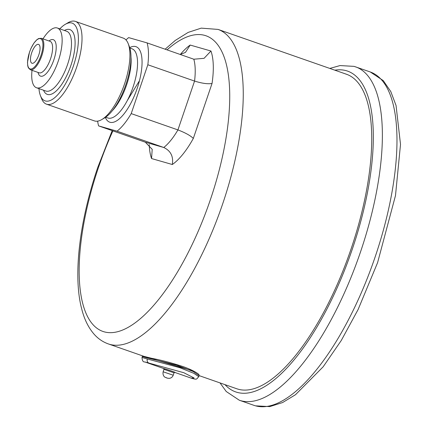 <?xml version="1.0" encoding="UTF-8"?>
<svg xmlns="http://www.w3.org/2000/svg" width="428" height="428" viewBox="0 0 428 428"><rect width="100%" height="100%" fill="white"/><g stroke="black" fill="none" stroke-linecap="round" stroke-linejoin="round"><path stroke-width="0.64" d="M128.229 43.72L129.39 46.711A41.168 15.29 109.2 0 1 125.891 84.546A41.168 15.29 109.2 0 1 104.512 117.962L101.746 119.583A43.838 16.28 -70.8 0 0 124.511 84A43.838 16.28 -70.8 0 0 128.229 43.72A43.838 16.28 -70.8 0 0 123.291 38.119L75.403 21.4A43.838 16.28 109.2 0 1 76.623 67.282A43.838 16.28 109.2 0 1 46.502 104.17A43.838 16.28 109.2 0 1 41.564 98.568L40.409 95.578A41.168 15.29 -70.8 0 0 73.332 66.196A41.168 15.29 -70.8 0 0 65.281 24.326A41.168 15.29 -70.8 0 0 59.813 28.869M46.502 104.17L94.39 120.889A43.838 16.28 -70.8 0 0 101.746 119.583M38.953 88.623A41.168 15.29 -70.8 0 0 40.409 95.578M42.993 38.873A31.645 11.754 109.2 0 1 57.368 28.018A31.645 11.754 109.2 0 1 58.251 61.14A31.645 11.754 109.2 0 1 36.508 87.767A31.645 11.754 109.2 0 1 32.014 70.32M31.688 52.788A9.994 3.713 109.2 0 1 38.552 44.378A9.994 3.713 109.2 0 1 38.83 54.838A9.994 3.713 109.2 0 1 31.966 63.248A9.994 3.713 109.2 0 1 31.688 52.788M97.643 121.145A53.297 19.79 -70.8 0 0 98.606 125.886L145.327 142.198L163.769 147.494A53.297 19.79 -70.8 0 0 177.93 129.914L194.558 81.074A53.297 19.79 -70.8 0 0 193.82 59.219L204.076 58.32L210.951 51.018A66.618 24.738 109.2 0 1 212.042 83.455C207.933 84.204 202.102 83.412 194.558 81.074L147.837 64.762A53.297 19.79 -70.8 0 0 147.104 42.907L193.82 59.219M98.606 125.886L117.053 131.182L163.769 147.494C170.745 150.833 173.591 156.504 172.313 164.513L151.555 158.553L152.202 149.335L145.327 142.198M117.053 131.182A53.297 19.79 -70.8 0 0 131.209 113.602L177.93 129.914C185.308 132.75 190.444 135.585 193.328 138.421A66.618 24.738 109.2 0 1 172.313 164.513M131.209 113.602L147.837 64.762M147.104 42.907L128.657 37.611A53.297 19.79 -70.8 0 0 125.993 39.943M65.281 24.326L68.052 22.711A43.838 16.28 109.2 0 1 75.403 21.4M180.247 54.479L185.495 52.371L190.193 45.058L210.951 51.018M199.127 375.618L236.759 388.758A166.546 61.851 -70.8 0 0 237.995 389.148A166.546 61.851 -70.8 0 0 350.623 250.257A166.546 61.851 -70.8 0 0 346.557 74.274A166.546 61.851 -70.8 0 0 345.321 73.883M347.135 74.488A166.546 61.851 -70.8 0 0 346.487 74.29M173.682 372.692L163.978 369.332L163.619 368.508L163.972 368.594C166.46 369.171 177.588 373.061 174.485 372.264M142.358 356.337L142.016 357.343L144.022 358.102L179.803 367.695L193.831 373.318L198.774 376.661L199.116 375.656L193.279 371.552L176.978 365.255L144.343 357.155L142.578 356.54L142.711 355.919M198.774 376.661C196.275 379.187 197.527 380.016 191.113 378.111L194.109 377.994L183.821 372.718L144.803 361.944L163.774 368.567M144.097 356.406L193.927 371.258M164.341 369.428L164.341 369.428A0.669 0.621 -74 0 0 163.972 368.594M41.794 55.726A16.655 6.185 109.2 0 1 30.351 69.743L28.403 67.881L27.745 65.901L27.488 62.333L29.495 52.163L31.019 48.305L33.865 43.175L36.904 39.676L38.648 38.536L41.334 38.295A16.655 6.185 109.2 0 1 41.794 55.726M29.543 52.173A15.991 5.939 -70.8 0 0 30.104 68.945A15.991 5.939 -70.8 0 0 40.976 55.453A15.991 5.939 -70.8 0 0 40.409 38.681A15.991 5.939 -70.8 0 0 29.543 52.173M130.989 57.133A36.642 13.605 109.2 0 1 126.608 84.894A36.642 13.605 109.2 0 1 112.248 110.799M64.398 30.474A34.31 12.744 109.2 0 1 70.882 65.489A34.31 12.744 109.2 0 1 43.538 90.222M36.508 87.767L45.85 91.03A31.645 11.754 -70.8 0 0 67.592 64.403A31.645 11.754 -70.8 0 0 66.715 31.281L57.368 28.018M48.995 40.97A19.319 7.174 109.2 0 1 53.842 59.877A19.319 7.174 109.2 0 1 44.87 74.825A19.319 7.174 109.2 0 1 38.017 72.418M30.351 69.743L39.114 72.803A16.655 6.185 -70.8 0 0 50.558 58.786A16.655 6.185 -70.8 0 0 50.092 41.35L41.334 38.295M129.716 47.631A39.97 14.846 109.2 0 1 137.142 88.5A39.97 14.846 109.2 0 1 105.342 117.443M105.684 117.213L107.856 117.973A36.642 13.605 -70.8 0 0 133.033 87.135A36.642 13.605 -70.8 0 0 132.011 48.787L129.834 48.027M167.048 49.873A156.557 58.138 109.2 0 1 225.588 61.504A156.557 58.138 109.2 0 1 210.383 199.667A156.557 58.138 109.2 0 1 103.977 331.775A156.557 58.138 109.2 0 1 98.461 167.541A156.557 58.138 109.2 0 1 112.906 130.877M165.133 49.204L175.255 40.446L188.181 32.394L201.246 28.13L218.082 29.42A166.546 61.851 109.2 0 1 222.715 203.749A166.546 61.851 109.2 0 1 108.284 343.903L150.672 358.701M151.555 158.553A66.618 24.738 109.2 0 1 149.238 144.562M180.327 54.468A66.618 24.738 109.2 0 1 190.193 45.058M212.042 83.455L193.328 138.421M370.29 71.979L383.269 80.603L390.764 91.512L396.05 105.491L400.512 144.38L395.493 195.553L377.592 262.653L358.108 309.519L341.255 340.511L323.156 366.791L295.497 394.712L282.55 402.571L269.784 406.6L255.521 405.84L253.906 405.327A176.539 65.559 -70.8 0 0 255.216 405.744A176.539 65.559 -70.8 0 0 374.602 258.517A176.539 65.559 -70.8 0 0 370.29 71.979L354.074 66.367L340.03 65.57L329.817 68.432M253.906 405.327L239.306 400.228A176.539 65.559 -70.8 0 0 240.616 400.645A176.539 65.559 -70.8 0 0 360.002 253.419A176.539 65.559 -70.8 0 0 355.689 66.88M225.021 384.66A169.879 63.087 -70.8 0 0 236.925 392.299A169.879 63.087 -70.8 0 0 352.378 248.946A169.879 63.087 -70.8 0 0 346.391 70.732A169.879 63.087 -70.8 0 0 334.819 70.176M142.578 356.54A0.669 0.658 -61.9 0 1 143.198 356.091M147.323 358.974A3.333 2.707 103.7 0 0 148.853 363.051M167.262 378.122L166.096 377.715L167.262 378.122M173.228 375.222C172.505 377.073 171.157 378.122 169.194 378.368L167.476 378.192L164.973 377.175C165.267 377.421 162.367 376.057 163.138 371.788L173.228 375.222L174.062 372.767L174.72 372.323L174.453 372.253M112.195 130.631L97.766 167.375C79.019 222.437 73.054 276.761 81.743 309.07C84.311 319.32 88.462 327.736 94.192 334.305C98.146 338.751 102.843 341.951 108.284 343.903M218.082 29.42L346.557 74.274M127.116 100.88L139.475 80.689M239.306 400.228L226.235 391.502L220.019 382.91M191.113 378.111L174.56 372.333M163.138 371.788L163.972 369.327M142.016 357.343C142.176 360.649 143.107 362.184 144.803 361.944L144.803 361.944M199.116 375.656L198.897 374.655C199.453 374.917 196.473 371.536 183.847 366.866C172.275 363.024 161.517 360.167 151.571 358.279L144.097 356.401"/></g></svg>
